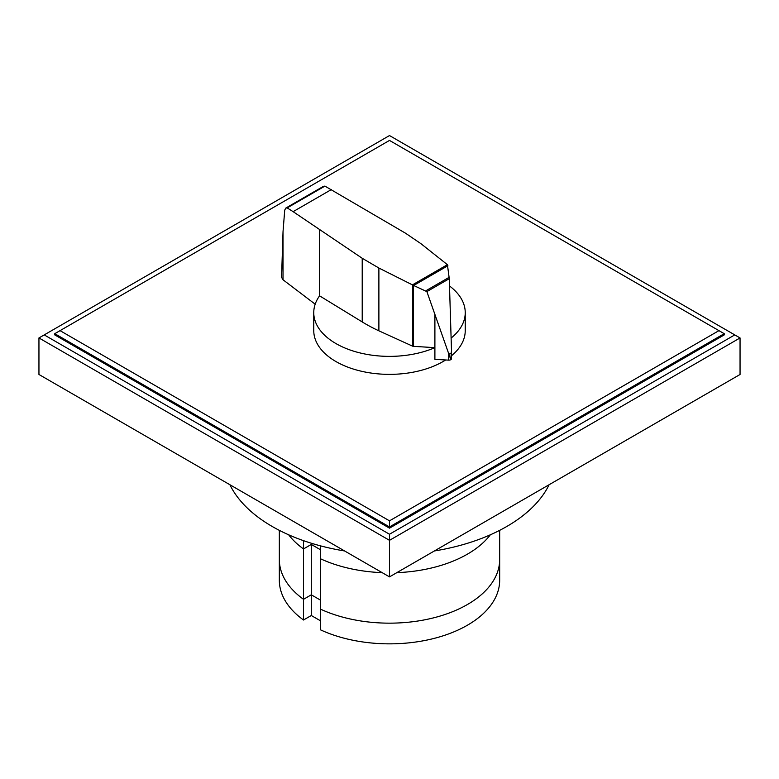 <?xml version="1.0" encoding="UTF-8"?>
<svg xmlns="http://www.w3.org/2000/svg" width="779" height="779" viewBox="0 0 779 779"><rect width="100%" height="100%" fill="white"/><g stroke="black" fill="none" stroke-linecap="round" stroke-linejoin="round"><path stroke-width="1.17" d="M724.227 333.685L724.227 334.902L389.5 528.152L54.773 334.902L54.773 333.685L389.5 140.424L724.227 333.685L389.5 526.935L389.5 520.839L60.051 330.637M718.949 330.637L389.5 520.839M54.773 333.685L389.5 526.935L389.5 528.152M389.5 135.556L734.772 334.902L389.5 534.238L44.228 334.902L389.5 135.556M44.228 334.902L38.95 337.94L389.5 540.334L740.05 337.94L734.772 334.902M740.05 337.94L740.05 374.485L389.5 576.879L38.95 374.485L38.95 337.94M389.5 576.879L389.5 534.238M320.646 545.894L320.646 629.899A110.17 63.605 180 0 0 437.204 637.582A110.17 63.605 180 0 0 499.67 580.248L499.67 559.565A110.17 63.605 180 0 1 437.204 616.89A110.17 63.605 180 0 1 320.646 609.207A110.17 63.605 0 0 0 437.204 616.89A110.17 63.605 0 0 0 499.67 559.565L499.67 530.353M303.508 540.655L303.508 548.942L311.298 544.443L303.508 548.942L303.508 599.314A110.17 63.605 180 0 1 279.33 559.565A110.17 63.605 0 0 0 303.508 599.314L311.298 594.815L320.646 600.219L311.298 594.815L311.298 615.507L303.508 620.006L303.508 599.314L311.298 594.815L311.298 544.443L320.646 549.847L311.298 544.443L311.298 543.226M303.508 548.942A110.17 63.605 180 0 1 288.658 534.803A110.17 63.605 180 0 0 303.508 548.942M490.342 534.803A110.17 63.605 180 0 1 396.813 572.653A110.17 63.605 180 0 0 490.342 534.803M382.187 572.653A110.17 63.605 180 0 1 320.646 558.835A110.17 63.605 180 0 0 382.187 572.653M320.646 620.902L311.298 615.507M303.508 620.006A110.17 63.605 180 0 1 279.33 580.248L279.33 530.353M344.63 550.967A165.8 95.729 180 0 1 272.261 526.507A165.8 95.729 180 0 1 229.883 484.723M549.117 484.723A165.8 95.729 180 0 1 434.37 550.967M413.454 346.343A1.626 0.945 180 0 1 412.588 346.149L378.886 330.822A160.971 92.935 180 0 1 362.216 321.931L319.575 295.835A75.738 43.731 0 0 0 313.762 312.642A75.738 43.731 0 0 0 335.944 343.568A75.738 43.731 0 0 0 434.896 347.648L413.454 346.343L413.454 285.396L412.432 284.88L447.409 264.685L449.279 278.678L451.489 350.326L450.807 359.625M445.676 359.966A75.738 43.731 180 0 1 335.944 361.553A75.738 43.731 180 0 1 313.762 330.637L313.762 312.642M324.921 186.103L287.178 207.896L285.786 208.081L323.402 186.366L324.921 186.103L405.577 233.242L420.991 243.72L447.409 264.685M285.786 208.081L284.715 210.164L283.02 231.801L281.57 277.314L282.991 279.758L315.183 304.2M450.671 359.713L450.671 359.732A2.649 1.529 0 0 0 450.807 359.655L426.882 291.619L413.454 285.396M413.717 285.455L447.896 265.727M425.967 290.713L449.181 277.314M449.327 354.046L451.469 352.809M412.432 284.88L378.886 268.034L362.216 258.277L293.118 211.654L331.426 189.531M293.118 211.654L287.178 207.896M434.896 314.093L434.896 359.343L448.704 360.141L448.704 352.595M448.704 360.141A2.649 1.529 0 0 0 450.671 359.732M450.807 359.655A2.649 1.529 0 0 0 451.508 358.613A2.649 1.529 0 0 0 451.489 358.408M319.575 295.835L319.575 229.854M451.119 338.076A75.738 43.731 0 0 0 465.238 312.642L465.238 330.637A75.738 43.731 180 0 1 451.508 355.74M465.238 312.642A75.738 43.731 0 0 0 449.512 285.971M426.882 291.619L449.279 278.678M283.02 279.778L283.02 231.801M362.216 321.931L362.216 258.277M412.588 346.149L412.588 284.997M378.886 330.822L378.886 268.034M451.508 358.613L451.508 351.495"/></g></svg>
